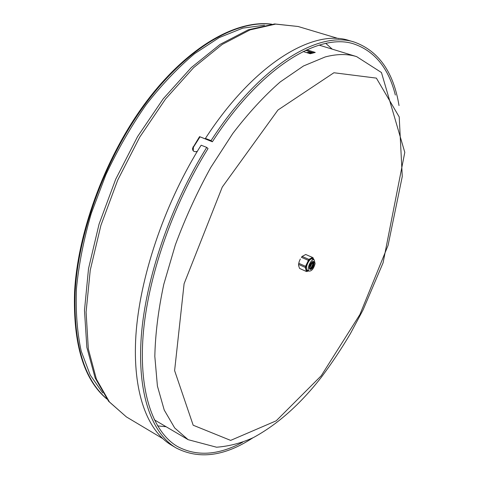 <?xml version="1.0" encoding="UTF-8"?>
<svg xmlns="http://www.w3.org/2000/svg" width="479" height="479" viewBox="0 0 479 479"><rect width="100%" height="100%" fill="white"/><g stroke="black" fill="none" stroke-linecap="round" stroke-linejoin="round"><path stroke-width="0.72" d="M197.336 151.304L195.636 151.747L193.803 151.322L192.69 150.011L192.534 148.286L199.557 136.641L211.544 141.305L205.419 138.425L211.053 140.616L212.359 141.778L199.557 136.641M242.602 442.255C218.376 455.343 196.606 456.726 177.284 446.41C153.585 432.387 138.79 393.361 143.089 335.851C147.478 278.437 172.272 205.814 208.036 148.562L206.724 147.406L201.162 145.215L198.54 149.316C163.423 206.784 139.652 278.586 135.91 335.288C132.276 392.05 147.352 430.807 171.398 445.123L176.128 447.949C151.945 433.573 137.012 394.001 141.317 336.048C145.718 278.161 170.686 205.048 206.724 147.406M399.019 105.566C393.582 72.233 378.781 51.109 354.628 42.188L349.353 40.613C314.032 28.447 254.487 62.803 205.419 138.425M199.869 137.072L193.432 147.209L193.211 150.843M312.033 261.893L312.721 264.043C311.961 266.791 310.883 268.18 309.476 268.198L309.308 268.09M311.781 262.103L311.829 263.654L309.29 267.767M312.374 261.666L313.362 261.564L313.973 264.157L311.033 269.144L309.961 269.294L309.368 268.497M312.901 261.504L313.158 263.803C312.44 266.683 311.254 268.414 309.608 269M309.302 267.761L310.637 266.366L311.661 264.037L311.787 262.109M315.104 263.612C313.739 268.563 311.787 271.06 309.254 271.102C305.973 269.988 311.176 258.157 314.212 259.822L315.104 263.612M309.254 271.102L307.464 270.306C304.177 269.186 309.374 257.373 312.422 259.043L314.212 259.822M311.105 269.27L309.967 269.402L309.344 268.378C309.284 265.707 310.26 263.492 312.272 261.732C315.451 259.588 314.182 267.719 311.105 269.27M310.44 263.851L309.674 265.6M310.925 263.091L309.44 266.468M298.68 263.713L299.279 261.348L298.764 263.306L305.548 266.3L305.357 267.444L298.573 264.444L298.591 265.534L299.573 268.432L306.554 271.563L299.573 268.432M298.573 264.444L298.764 263.306M312.733 257.522L305.728 254.493L313.015 257.678L313.721 259.606M308.201 260.295L301.405 257.319L302.117 256.421L308.913 259.384L305.548 266.3M308.757 270.88L306.554 271.563M305.728 254.493L302.117 256.421M299.279 261.348L300.309 259.019M305.357 267.444L306.321 271.431M312.5 257.439L308.913 259.384M308.231 271.174L306.321 270.348M305.943 268.797L306.65 264.594M307.68 262.258L310.302 258.917M311.703 258.163L313.589 259.037M306.794 49.792L315.26 52.439L310.254 53.744L303.159 51.522M315.26 52.439L313.967 52.409M312.973 52.642L305.608 50.337M311.35 53.049L310.051 52.642M319.134 45.122L356.651 56.636C347.431 53.756 336.959 53.858 325.235 56.941L303.488 65.982L280.215 81.939C264.198 95.926 248.379 113.122 232.764 133.521L210.73 167.518C197.108 192.265 185.325 218.005 175.398 244.739L163.782 284.328C158.286 310.152 155.298 334.186 154.825 356.43L157.411 386.044L164.231 410.048L174.703 427.975L188.145 439.68L216.556 447.218C229.399 446.224 241.721 442.991 253.523 437.513C277.575 424.412 300.165 404.348 321.289 377.314C331.534 363.639 341.21 349.131 350.317 333.785L363.04 309.961L383.092 262.785L404.797 152.358L381.452 72.527L356.651 56.636M188.145 439.68L154.304 419.802M264.492 25.231L242.799 28.135L219.25 37.572L194.624 53.69C177.948 67.665 161.77 84.699 146.095 104.787C131.042 126.36 117.612 149.723 105.817 174.877L91.267 213.406C83.735 239.416 78.796 264.516 76.436 288.705C75.598 311.889 77.197 332.743 81.25 351.275L90.208 375.009L102.722 392.96M325.816 43.409L332.234 49.145M166.123 426.741L157.561 425.885M271.737 24.184C237.404 19.537 189.516 45.421 148.215 99.213C106.997 152.933 77.82 230.052 74.568 292.01C73 344.03 83.759 379.697 106.847 399.007M271.276 24.231C236.883 20.154 189.205 46.457 148.197 100.231C107.272 153.939 78.376 230.644 75.119 292.304C73.521 343.683 84.005 379.129 106.572 398.636M310.194 51.774L306.716 52.636M308.171 53.091L311.793 52.271M338.563 38.607L298.124 26.495L275.641 24.106L250.056 29.884L222.292 44.385L193.618 67.641L165.536 99.021L139.706 137.18L117.72 180.11L100.925 225.328L90.25 270.156L86.094 312.057L88.328 348.91L96.399 379.17L109.422 401.941L126.378 416.898L162.632 438.53M193.432 147.209L193.115 146.784M354.628 42.188C319.553 30.087 260.175 64.671 211.053 140.616M395.343 95.04C388.625 68.335 374.937 51.349 354.274 44.08C319.99 32.111 261.133 66.282 212.371 141.766M310.302 264.109L309.769 265.318M311.751 262.133L311.667 263.175L309.29 267.719M311.661 264.037L310.637 266.366M311.278 53.025L309.398 53.474M333.911 72.748L376.368 78.113L399.211 116.918L402.27 176.458L388.08 245.38L359.915 314.499L321.241 375.752L276.191 420.825L230.644 440.393L193.175 425.22L174.613 370.632L184.098 283.736L222.274 187.061L277.952 110.026L333.911 72.748M252.846 437.848C224.597 456.361 199.024 459.726 176.128 447.949M298.124 26.495L274.647 23.95L248.308 29.788L220.13 44.355L191.307 67.569L163.249 98.77L137.533 136.647L115.702 179.224L99.069 224.088L88.525 268.635L84.478 310.398L86.843 347.335L95.141 377.949L108.637 401.312L126.378 416.898M309.584 53.534L314.164 52.361"/></g></svg>
